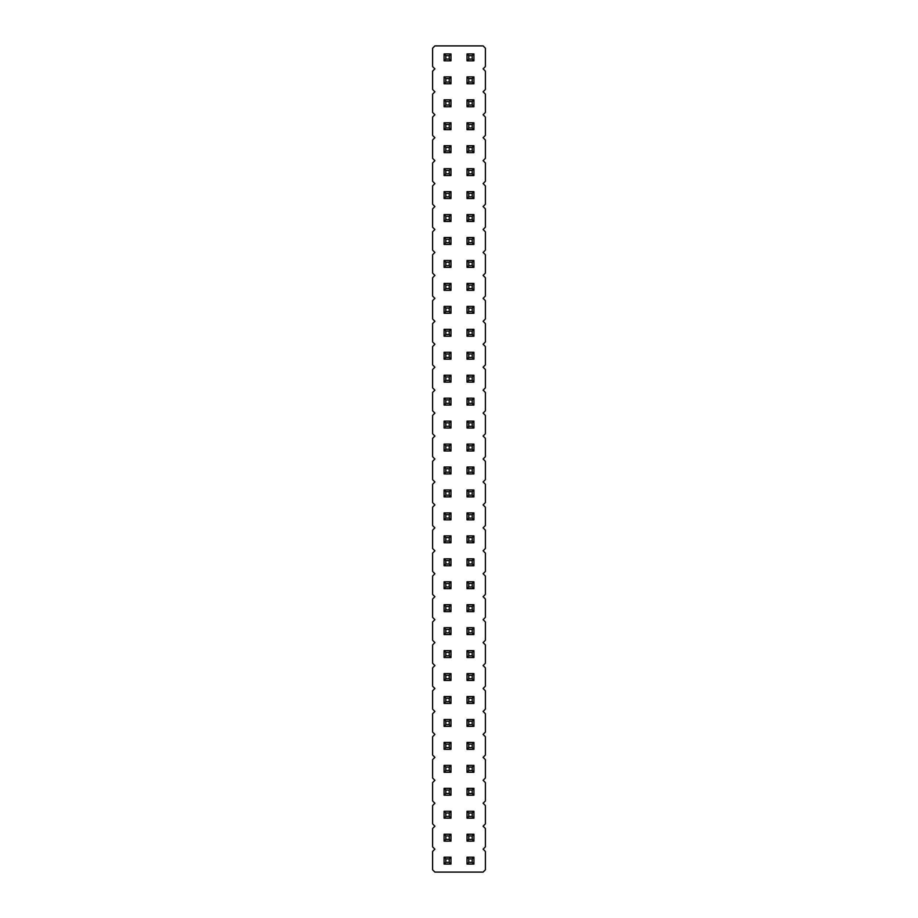 <?xml version="1.0" encoding="UTF-8"?>
<svg xmlns="http://www.w3.org/2000/svg" width="918" height="918" viewBox="0 0 918 918"><rect width="100%" height="100%" fill="white"/><g stroke="black" fill="none" stroke-linecap="round" stroke-linejoin="round"><path stroke-width="1.38" d="M434.902 45.9L432.607 48.195L432.607 66.555L434.902 68.85L432.607 71.145L432.607 89.505L434.902 91.8L432.607 94.095L432.607 112.455L434.902 114.75L432.607 117.045L432.607 135.405L434.902 137.7L432.607 139.995L432.607 158.355L434.902 160.65L432.607 162.945L432.607 181.305L434.902 183.6L432.607 185.895L432.607 204.255L434.902 206.55L432.607 208.845L432.607 227.205L434.902 229.5L432.607 231.795L432.607 250.155L434.902 252.45L432.607 254.745L432.607 273.105L434.902 275.4L432.607 277.695L432.607 296.055L434.902 298.35L432.607 300.645L432.607 319.005L434.902 321.3L432.607 323.595L432.607 341.955L434.902 344.25L432.607 346.545L432.607 364.905L434.902 367.2L432.607 369.495L432.607 387.855L434.902 390.15L432.607 392.445L432.607 410.805L434.902 413.1L432.607 415.395L432.607 433.755L434.902 436.05L432.607 438.345L432.607 456.705L434.902 459L432.607 461.295L432.607 479.655L434.902 481.95L432.607 484.245L432.607 502.605L434.902 504.9L432.607 507.195L432.607 525.555L434.902 527.85L432.607 530.145L432.607 548.505L434.902 550.8L432.607 553.095L432.607 571.455L434.902 573.75L432.607 576.045L432.607 594.405L434.902 596.7L432.607 598.995L432.607 617.355L434.902 619.65L432.607 621.945L432.607 640.305L434.902 642.6L432.607 644.895L432.607 663.255L434.902 665.55L432.607 667.845L432.607 686.205L434.902 688.5L432.607 690.795L432.607 709.155L434.902 711.45L432.607 713.745L432.607 732.105L434.902 734.4L432.607 736.695L432.607 755.055L434.902 757.35L432.607 759.645L432.607 778.005L434.902 780.3L432.607 782.595L432.607 800.955L434.902 803.25L432.607 805.545L432.607 823.905L434.902 826.2L432.607 828.495L432.607 846.855L434.902 849.15L432.607 851.445L432.607 869.805L434.902 872.1L483.097 872.1L485.392 869.805L485.392 851.445L483.097 849.15L485.392 846.855L485.392 828.495L483.097 826.2L485.392 823.905L485.392 805.545L483.097 803.25L485.392 800.955L485.392 782.595L483.097 780.3L485.392 778.005L485.392 759.645L483.097 757.35L485.392 755.055L485.392 736.695L483.097 734.4L485.392 732.105L485.392 713.745L483.097 711.45L485.392 709.155L485.392 690.795L483.097 688.5L485.392 686.205L485.392 667.845L483.097 665.55L485.392 663.255L485.392 644.895L483.097 642.6L485.392 640.305L485.392 621.945L483.097 619.65L485.392 617.355L485.392 598.995L483.097 596.7L485.392 594.405L485.392 576.045L483.097 573.75L485.392 571.455L485.392 553.095L483.097 550.8L485.392 548.505L485.392 530.145L483.097 527.85L485.392 525.555L485.392 507.195L483.097 504.9L485.392 502.605L485.392 484.245L483.097 481.95L485.392 479.655L485.392 461.295L483.097 459L485.392 456.705L485.392 438.345L483.097 436.05L485.392 433.755L485.392 415.395L483.097 413.1L485.392 410.805L485.392 392.445L483.097 390.15L485.392 387.855L485.392 369.495L483.097 367.2L485.392 364.905L485.392 346.545L483.097 344.25L485.392 341.955L485.392 323.595L483.097 321.3L485.392 319.005L485.392 300.645L483.097 298.35L485.392 296.055L485.392 277.695L483.097 275.4L485.392 273.105L485.392 254.745L483.097 252.45L485.392 250.155L485.392 231.795L483.097 229.5L485.392 227.205L485.392 208.845L483.097 206.55L485.392 204.255L485.392 185.895L483.097 183.6L485.392 181.305L485.392 162.945L483.097 160.65L485.392 158.355L485.392 139.995L483.097 137.7L485.392 135.405L485.392 117.045L483.097 114.75L485.392 112.455L485.392 94.095L483.097 91.8L485.392 89.505L485.392 71.145L483.097 68.85L485.392 66.555L485.392 48.195L483.097 45.9L434.902 45.9M473.917 290.317L473.917 283.433L472.196 285.154L472.196 288.596L473.917 290.317L467.032 290.317L467.032 283.433L473.917 283.433M450.967 290.317L450.967 283.433L449.246 285.154L449.246 288.596L450.967 290.317L444.082 290.317L444.082 283.433L450.967 283.433M450.967 313.267L450.967 306.382L449.246 308.104L449.246 311.546L450.967 313.267L444.082 313.267L444.082 306.382L450.967 306.382M473.917 313.267L473.917 306.382L472.196 308.104L472.196 311.546L473.917 313.267L467.032 313.267L467.032 306.382L473.917 306.382M450.967 359.167L450.967 352.282L449.246 354.004L449.246 357.446L450.967 359.167L444.082 359.167L444.082 352.282L450.967 352.282M467.032 352.282L473.917 352.282L472.196 354.004L468.754 354.004L467.032 352.282L467.032 359.167L473.917 359.167L473.917 352.282M450.967 336.217L450.967 329.332L449.246 331.054L449.246 334.496L450.967 336.217L444.082 336.217L444.082 329.332L450.967 329.332M473.917 329.332L467.032 329.332L467.032 336.217L473.917 336.217L473.917 329.332L472.196 331.054L472.196 334.496L473.917 336.217M467.032 375.233L473.917 375.233L472.196 376.954L468.754 376.954L467.032 375.233L467.032 382.118L473.917 382.118L473.917 375.233M444.082 375.233L450.967 375.233L449.246 376.954L445.804 376.954L444.082 375.233L444.082 382.118L450.967 382.118L450.967 375.233M473.917 473.917L473.917 467.032L472.196 468.754L472.196 472.196L473.917 473.917L467.032 473.917L467.032 467.032L473.917 467.032M467.032 444.082L473.917 444.082L472.196 445.804L468.754 445.804L467.032 444.082L467.032 450.967L473.917 450.967L473.917 444.082M444.082 444.082L450.967 444.082L449.246 445.804L445.804 445.804L444.082 444.082L444.082 450.967L450.967 450.967L450.967 444.082M450.967 473.917L450.967 467.032L449.246 468.754L449.246 472.196L450.967 473.917L444.082 473.917L444.082 467.032L450.967 467.032M450.967 398.183L444.082 398.183L444.082 405.067L450.967 405.067L450.967 398.183L449.246 399.904L449.246 403.346L450.967 405.067M450.967 428.017L450.967 421.132L449.246 422.854L449.246 426.296L450.967 428.017L444.082 428.017L444.082 421.132L450.967 421.132M467.032 421.132L473.917 421.132L472.196 422.854L468.754 422.854L467.032 421.132L467.032 428.017L473.917 428.017L473.917 421.132M473.917 398.183L467.032 398.183L467.032 405.067L473.917 405.067L473.917 398.183L472.196 399.904L472.196 403.346L473.917 405.067M450.967 496.868L450.967 489.982L449.246 491.704L449.246 495.146L450.967 496.868L444.082 496.868L444.082 489.982L450.967 489.982M473.917 489.982L467.032 489.982L467.032 496.868L473.917 496.868L473.917 489.982L472.196 491.704L472.196 495.146L473.917 496.868M450.967 519.817L450.967 512.933L449.246 514.654L449.246 518.096L450.967 519.817L444.082 519.817L444.082 512.933L450.967 512.933M473.917 519.817L473.917 512.933L472.196 514.654L472.196 518.096L473.917 519.817L467.032 519.817L467.032 512.933L473.917 512.933M450.967 542.767L450.967 535.882L449.246 537.604L449.246 541.046L450.967 542.767L444.082 542.767L444.082 535.882L450.967 535.882M467.032 535.882L473.917 535.882L472.196 537.604L468.754 537.604L467.032 535.882L467.032 542.767L473.917 542.767L473.917 535.882M473.917 565.717L473.917 558.832L472.196 560.554L472.196 563.996L473.917 565.717L467.032 565.717L467.032 558.832L473.917 558.832M444.082 558.832L450.967 558.832L449.246 560.554L445.804 560.554L444.082 558.832L444.082 565.717L450.967 565.717L450.967 558.832M450.967 864.067L450.967 857.183L449.246 858.904L449.246 862.346L450.967 864.067L444.082 864.067L444.082 857.183L450.967 857.183M450.967 834.232L444.082 834.232L444.082 841.117L450.967 841.117L450.967 834.232L449.246 835.954L449.246 839.396L450.967 841.117M473.917 841.117L473.917 834.232L472.196 835.954L472.196 839.396L473.917 841.117L467.032 841.117L467.032 834.232L473.917 834.232M473.917 864.067L473.917 857.183L472.196 858.904L472.196 862.346L473.917 864.067L467.032 864.067L467.032 857.183L473.917 857.183M473.917 811.283L467.032 811.283L467.032 818.168L473.917 818.168L473.917 811.283L472.196 813.004L472.196 816.446L473.917 818.168M450.967 818.168L450.967 811.283L449.246 813.004L449.246 816.446L450.967 818.168L444.082 818.168L444.082 811.283L450.967 811.283M444.082 742.433L450.967 742.433L449.246 744.154L445.804 744.154L444.082 742.433L444.082 749.317L450.967 749.317L450.967 742.433M450.967 772.267L450.967 765.382L449.246 767.104L449.246 770.546L450.967 772.267L444.082 772.267L444.082 765.382L450.967 765.382M467.032 742.433L473.917 742.433L472.196 744.154L468.754 744.154L467.032 742.433L467.032 749.317L473.917 749.317L473.917 742.433M473.917 795.217L473.917 788.332L472.196 790.054L472.196 793.496L473.917 795.217L467.032 795.217L467.032 788.332L473.917 788.332M467.032 765.382L473.917 765.382L472.196 767.104L468.754 767.104L467.032 765.382L467.032 772.267L473.917 772.267L473.917 765.382M444.082 788.332L450.967 788.332L449.246 790.054L445.804 790.054L444.082 788.332L444.082 795.217L450.967 795.217L450.967 788.332M473.917 611.617L473.917 604.732L472.196 606.454L472.196 609.896L473.917 611.617L467.032 611.617L467.032 604.732L473.917 604.732M450.967 611.617L450.967 604.732L449.246 606.454L449.246 609.896L450.967 611.617L444.082 611.617L444.082 604.732L450.967 604.732M467.032 627.683L473.917 627.683L472.196 629.404L468.754 629.404L467.032 627.683L467.032 634.567L473.917 634.567L473.917 627.683M450.967 634.567L450.967 627.683L449.246 629.404L449.246 632.846L450.967 634.567L444.082 634.567L444.082 627.683L450.967 627.683M473.917 703.418L473.917 696.533L472.196 698.254L472.196 701.696L473.917 703.418L467.032 703.418L467.032 696.533L473.917 696.533M473.917 680.467L473.917 673.582L472.196 675.304L472.196 678.746L473.917 680.467L467.032 680.467L467.032 673.582L473.917 673.582M473.917 657.517L473.917 650.632L472.196 652.354L472.196 655.796L473.917 657.517L467.032 657.517L467.032 650.632L473.917 650.632M450.967 680.467L450.967 673.582L449.246 675.304L449.246 678.746L450.967 680.467L444.082 680.467L444.082 673.582L450.967 673.582M450.967 696.533L444.082 696.533L444.082 703.418L450.967 703.418L450.967 696.533L449.246 698.254L449.246 701.696L450.967 703.418M450.967 657.517L450.967 650.632L449.246 652.354L449.246 655.796L450.967 657.517L444.082 657.517L444.082 650.632L450.967 650.632M450.967 726.367L450.967 719.482L449.246 721.204L449.246 724.646L450.967 726.367L444.082 726.367L444.082 719.482L450.967 719.482M473.917 719.482L467.032 719.482L467.032 726.367L473.917 726.367L473.917 719.482L472.196 721.204L472.196 724.646L473.917 726.367M473.917 588.668L473.917 581.783L472.196 583.504L472.196 586.946L473.917 588.668L467.032 588.668L467.032 581.783L473.917 581.783M450.967 588.668L450.967 581.783L449.246 583.504L449.246 586.946L450.967 588.668L444.082 588.668L444.082 581.783L450.967 581.783M444.082 237.532L450.967 237.532L449.246 239.254L445.804 239.254L444.082 237.532L444.082 244.417L450.967 244.417L450.967 237.532M467.032 237.532L473.917 237.532L472.196 239.254L468.754 239.254L467.032 237.532L467.032 244.417L473.917 244.417L473.917 237.532M450.967 267.368L450.967 260.483L449.246 262.204L449.246 265.646L450.967 267.368L444.082 267.368L444.082 260.483L450.967 260.483M467.032 260.483L473.917 260.483L472.196 262.204L468.754 262.204L467.032 260.483L467.032 267.368L473.917 267.368L473.917 260.483M473.917 152.618L473.917 145.732L472.196 147.454L472.196 150.896L473.917 152.618L467.032 152.618L467.032 145.732L473.917 145.732M473.917 175.567L473.917 168.683L472.196 170.404L472.196 173.846L473.917 175.567L467.032 175.567L467.032 168.683L473.917 168.683M467.032 214.582L473.917 214.582L472.196 216.304L468.754 216.304L467.032 214.582L467.032 221.468L473.917 221.468L473.917 214.582M473.917 191.632L467.032 191.632L467.032 198.517L473.917 198.517L473.917 191.632L472.196 193.354L472.196 196.796L473.917 198.517M450.967 175.567L450.967 168.683L449.246 170.404L449.246 173.846L450.967 175.567L444.082 175.567L444.082 168.683L450.967 168.683M444.082 145.732L450.967 145.732L449.246 147.454L445.804 147.454L444.082 145.732L444.082 152.618L450.967 152.618L450.967 145.732M450.967 198.517L450.967 191.632L449.246 193.354L449.246 196.796L450.967 198.517L444.082 198.517L444.082 191.632L450.967 191.632M450.967 221.468L450.967 214.582L449.246 216.304L449.246 219.746L450.967 221.468L444.082 221.468L444.082 214.582L450.967 214.582M473.917 106.718L473.917 99.832L472.196 101.554L472.196 104.996L473.917 106.718L467.032 106.718L467.032 99.832L473.917 99.832M444.082 99.832L450.967 99.832L449.246 101.554L445.804 101.554L444.082 99.832L444.082 106.718L450.967 106.718L450.967 99.832M450.967 129.667L450.967 122.782L449.246 124.504L449.246 127.946L450.967 129.667L444.082 129.667L444.082 122.782L450.967 122.782M473.917 122.782L467.032 122.782L467.032 129.667L473.917 129.667L473.917 122.782L472.196 124.504L472.196 127.946L473.917 129.667M473.917 60.817L473.917 53.932L472.196 55.654L472.196 59.096L473.917 60.817L467.032 60.817L467.032 53.932L473.917 53.932M444.082 53.932L450.967 53.932L449.246 55.654L445.804 55.654L444.082 53.932L444.082 60.817L450.967 60.817L450.967 53.932M450.967 83.767L450.967 76.882L449.246 78.604L449.246 82.046L450.967 83.767L444.082 83.767L444.082 76.882L450.967 76.882M473.917 76.882L467.032 76.882L467.032 83.767L473.917 83.767L473.917 76.882L472.196 78.604L472.196 82.046L473.917 83.767M467.032 283.433L468.754 285.154L472.196 285.154M467.032 290.317L468.754 288.596L468.754 285.154M468.754 288.596L472.196 288.596M444.082 283.433L445.804 285.154L449.246 285.154M444.082 290.317L445.804 288.596L445.804 285.154M445.804 288.596L449.246 288.596M444.082 306.382L445.804 308.104L449.246 308.104M444.082 313.267L445.804 311.546L445.804 308.104M445.804 311.546L449.246 311.546M467.032 306.382L468.754 308.104L472.196 308.104M467.032 313.267L468.754 311.546L468.754 308.104M468.754 311.546L472.196 311.546M444.082 352.282L445.804 354.004L449.246 354.004M444.082 359.167L445.804 357.446L445.804 354.004M445.804 357.446L449.246 357.446M467.032 359.167L468.754 357.446L468.754 354.004M473.917 359.167L472.196 357.446L472.196 354.004M468.754 357.446L472.196 357.446M444.082 329.332L445.804 331.054L449.246 331.054M444.082 336.217L445.804 334.496L445.804 331.054M445.804 334.496L449.246 334.496M467.032 336.217L468.754 334.496L472.196 334.496M467.032 329.332L468.754 331.054L472.196 331.054M468.754 334.496L468.754 331.054M467.032 382.118L468.754 380.396L468.754 376.954M473.917 382.118L472.196 380.396L472.196 376.954M468.754 380.396L472.196 380.396M444.082 382.118L445.804 380.396L445.804 376.954M450.967 382.118L449.246 380.396L449.246 376.954M445.804 380.396L449.246 380.396M467.032 467.032L468.754 468.754L472.196 468.754M467.032 473.917L468.754 472.196L468.754 468.754M468.754 472.196L472.196 472.196M467.032 450.967L468.754 449.246L468.754 445.804M473.917 450.967L472.196 449.246L472.196 445.804M468.754 449.246L472.196 449.246M444.082 450.967L445.804 449.246L445.804 445.804M450.967 450.967L449.246 449.246L449.246 445.804M445.804 449.246L449.246 449.246M444.082 467.032L445.804 468.754L449.246 468.754M444.082 473.917L445.804 472.196L445.804 468.754M445.804 472.196L449.246 472.196M444.082 405.067L445.804 403.346L449.246 403.346M444.082 398.183L445.804 399.904L449.246 399.904M445.804 403.346L445.804 399.904M444.082 421.132L445.804 422.854L449.246 422.854M444.082 428.017L445.804 426.296L445.804 422.854M445.804 426.296L449.246 426.296M467.032 428.017L468.754 426.296L468.754 422.854M473.917 428.017L472.196 426.296L472.196 422.854M468.754 426.296L472.196 426.296M467.032 405.067L468.754 403.346L472.196 403.346M467.032 398.183L468.754 399.904L472.196 399.904M468.754 403.346L468.754 399.904M444.082 489.982L445.804 491.704L449.246 491.704M444.082 496.868L445.804 495.146L445.804 491.704M445.804 495.146L449.246 495.146M467.032 496.868L468.754 495.146L472.196 495.146M467.032 489.982L468.754 491.704L472.196 491.704M468.754 495.146L468.754 491.704M444.082 512.933L445.804 514.654L449.246 514.654M444.082 519.817L445.804 518.096L445.804 514.654M445.804 518.096L449.246 518.096M467.032 512.933L468.754 514.654L472.196 514.654M467.032 519.817L468.754 518.096L468.754 514.654M468.754 518.096L472.196 518.096M444.082 535.882L445.804 537.604L449.246 537.604M444.082 542.767L445.804 541.046L445.804 537.604M445.804 541.046L449.246 541.046M467.032 542.767L468.754 541.046L468.754 537.604M473.917 542.767L472.196 541.046L472.196 537.604M468.754 541.046L472.196 541.046M467.032 558.832L468.754 560.554L472.196 560.554M467.032 565.717L468.754 563.996L468.754 560.554M468.754 563.996L472.196 563.996M444.082 565.717L445.804 563.996L445.804 560.554M450.967 565.717L449.246 563.996L449.246 560.554M445.804 563.996L449.246 563.996M444.082 857.183L445.804 858.904L449.246 858.904M444.082 864.067L445.804 862.346L445.804 858.904M445.804 862.346L449.246 862.346M444.082 841.117L445.804 839.396L449.246 839.396M444.082 834.232L445.804 835.954L449.246 835.954M445.804 839.396L445.804 835.954M467.032 834.232L468.754 835.954L472.196 835.954M467.032 841.117L468.754 839.396L468.754 835.954M468.754 839.396L472.196 839.396M467.032 857.183L468.754 858.904L472.196 858.904M467.032 864.067L468.754 862.346L468.754 858.904M468.754 862.346L472.196 862.346M467.032 818.168L468.754 816.446L472.196 816.446M467.032 811.283L468.754 813.004L472.196 813.004M468.754 816.446L468.754 813.004M444.082 811.283L445.804 813.004L449.246 813.004M444.082 818.168L445.804 816.446L445.804 813.004M445.804 816.446L449.246 816.446M444.082 749.317L445.804 747.596L445.804 744.154M450.967 749.317L449.246 747.596L449.246 744.154M445.804 747.596L449.246 747.596M444.082 765.382L445.804 767.104L449.246 767.104M444.082 772.267L445.804 770.546L445.804 767.104M445.804 770.546L449.246 770.546M467.032 749.317L468.754 747.596L468.754 744.154M473.917 749.317L472.196 747.596L472.196 744.154M468.754 747.596L472.196 747.596M467.032 788.332L468.754 790.054L472.196 790.054M467.032 795.217L468.754 793.496L468.754 790.054M468.754 793.496L472.196 793.496M467.032 772.267L468.754 770.546L468.754 767.104M473.917 772.267L472.196 770.546L472.196 767.104M468.754 770.546L472.196 770.546M444.082 795.217L445.804 793.496L445.804 790.054M450.967 795.217L449.246 793.496L449.246 790.054M445.804 793.496L449.246 793.496M467.032 604.732L468.754 606.454L472.196 606.454M467.032 611.617L468.754 609.896L468.754 606.454M468.754 609.896L472.196 609.896M444.082 604.732L445.804 606.454L449.246 606.454M444.082 611.617L445.804 609.896L445.804 606.454M445.804 609.896L449.246 609.896M467.032 634.567L468.754 632.846L468.754 629.404M473.917 634.567L472.196 632.846L472.196 629.404M468.754 632.846L472.196 632.846M444.082 627.683L445.804 629.404L449.246 629.404M444.082 634.567L445.804 632.846L445.804 629.404M445.804 632.846L449.246 632.846M467.032 696.533L468.754 698.254L472.196 698.254M467.032 703.418L468.754 701.696L468.754 698.254M468.754 701.696L472.196 701.696M467.032 673.582L468.754 675.304L472.196 675.304M467.032 680.467L468.754 678.746L468.754 675.304M468.754 678.746L472.196 678.746M467.032 650.632L468.754 652.354L472.196 652.354M467.032 657.517L468.754 655.796L468.754 652.354M468.754 655.796L472.196 655.796M444.082 673.582L445.804 675.304L449.246 675.304M444.082 680.467L445.804 678.746L445.804 675.304M445.804 678.746L449.246 678.746M444.082 703.418L445.804 701.696L449.246 701.696M444.082 696.533L445.804 698.254L449.246 698.254M445.804 701.696L445.804 698.254M444.082 650.632L445.804 652.354L449.246 652.354M444.082 657.517L445.804 655.796L445.804 652.354M445.804 655.796L449.246 655.796M444.082 719.482L445.804 721.204L449.246 721.204M444.082 726.367L445.804 724.646L445.804 721.204M445.804 724.646L449.246 724.646M467.032 726.367L468.754 724.646L472.196 724.646M467.032 719.482L468.754 721.204L472.196 721.204M468.754 724.646L468.754 721.204M467.032 581.783L468.754 583.504L472.196 583.504M467.032 588.668L468.754 586.946L468.754 583.504M468.754 586.946L472.196 586.946M444.082 581.783L445.804 583.504L449.246 583.504M444.082 588.668L445.804 586.946L445.804 583.504M445.804 586.946L449.246 586.946M444.082 244.417L445.804 242.696L445.804 239.254M450.967 244.417L449.246 242.696L449.246 239.254M445.804 242.696L449.246 242.696M467.032 244.417L468.754 242.696L468.754 239.254M473.917 244.417L472.196 242.696L472.196 239.254M468.754 242.696L472.196 242.696M444.082 260.483L445.804 262.204L449.246 262.204M444.082 267.368L445.804 265.646L445.804 262.204M445.804 265.646L449.246 265.646M467.032 267.368L468.754 265.646L468.754 262.204M473.917 267.368L472.196 265.646L472.196 262.204M468.754 265.646L472.196 265.646M467.032 145.732L468.754 147.454L472.196 147.454M467.032 152.618L468.754 150.896L468.754 147.454M468.754 150.896L472.196 150.896M467.032 168.683L468.754 170.404L472.196 170.404M467.032 175.567L468.754 173.846L468.754 170.404M468.754 173.846L472.196 173.846M467.032 221.468L468.754 219.746L468.754 216.304M473.917 221.468L472.196 219.746L472.196 216.304M468.754 219.746L472.196 219.746M467.032 198.517L468.754 196.796L472.196 196.796M467.032 191.632L468.754 193.354L472.196 193.354M468.754 196.796L468.754 193.354M444.082 168.683L445.804 170.404L449.246 170.404M444.082 175.567L445.804 173.846L445.804 170.404M445.804 173.846L449.246 173.846M444.082 152.618L445.804 150.896L445.804 147.454M450.967 152.618L449.246 150.896L449.246 147.454M445.804 150.896L449.246 150.896M444.082 191.632L445.804 193.354L449.246 193.354M444.082 198.517L445.804 196.796L445.804 193.354M445.804 196.796L449.246 196.796M444.082 214.582L445.804 216.304L449.246 216.304M444.082 221.468L445.804 219.746L445.804 216.304M445.804 219.746L449.246 219.746M467.032 99.832L468.754 101.554L472.196 101.554M467.032 106.718L468.754 104.996L468.754 101.554M468.754 104.996L472.196 104.996M444.082 106.718L445.804 104.996L445.804 101.554M450.967 106.718L449.246 104.996L449.246 101.554M445.804 104.996L449.246 104.996M444.082 122.782L445.804 124.504L449.246 124.504M444.082 129.667L445.804 127.946L445.804 124.504M445.804 127.946L449.246 127.946M467.032 129.667L468.754 127.946L472.196 127.946M467.032 122.782L468.754 124.504L472.196 124.504M468.754 127.946L468.754 124.504M467.032 53.932L468.754 55.654L472.196 55.654M467.032 60.817L468.754 59.096L468.754 55.654M468.754 59.096L472.196 59.096M444.082 60.817L445.804 59.096L445.804 55.654M450.967 60.817L449.246 59.096L449.246 55.654M445.804 59.096L449.246 59.096M444.082 76.882L445.804 78.604L449.246 78.604M444.082 83.767L445.804 82.046L445.804 78.604M445.804 82.046L449.246 82.046M467.032 83.767L468.754 82.046L472.196 82.046M467.032 76.882L468.754 78.604L472.196 78.604M468.754 82.046L468.754 78.604"/></g></svg>
